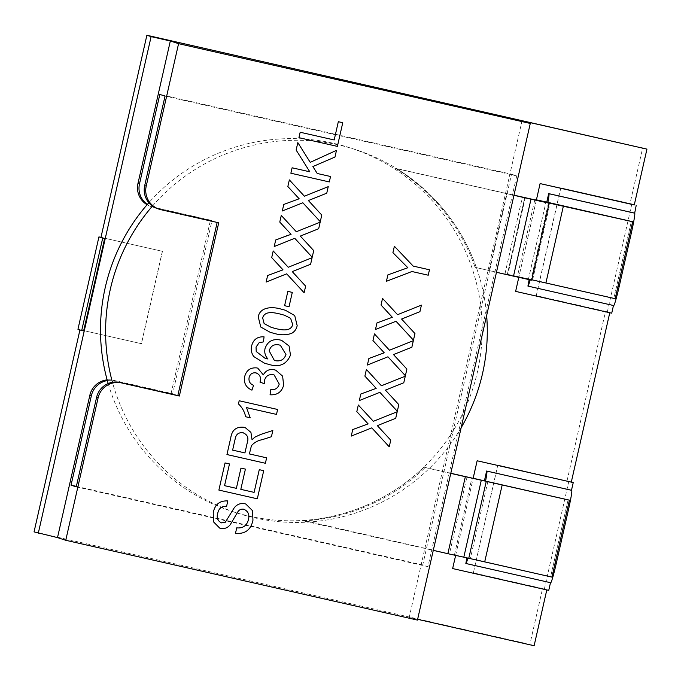 <?xml version="1.0" encoding="UTF-8"?>
<svg xmlns="http://www.w3.org/2000/svg" width="681" height="681" viewBox="0 0 681 681"><rect width="100%" height="100%" fill="white"/><g stroke="black" fill="none" stroke-linecap="round" stroke-linejoin="round"><path stroke-width="0.51" stroke-dasharray="3.4 2.55" d="M476.402 267.744A191.131 190.816 108 0 0 396.759 168.718L395.457 168.292A191.131 190.816 -72 0 1 475.1 267.327L496.466 272.298M303.53 520.812L304.918 520.837A191.131 190.816 108 0 0 425.148 467.566L423.846 467.149A191.131 190.816 -72 0 1 303.615 520.412L449.46 553.866L466.953 476.87M304.918 520.837L303.615 520.412M152.467 206.054A191.131 190.816 -72 0 1 486.643 315.516M461.148 427.736A191.131 190.816 -72 0 1 112.442 382.271M108.168 383.531A191.131 190.816 108 0 0 475.312 380.33A191.131 190.816 108 0 0 148.85 202.717M423.846 467.149L450.805 473.261M425.148 467.566L450.779 473.38M466.953 557.739L550.64 576.722L568.099 499.871L550.623 576.722L449.46 553.866M471.924 477.951L486.251 481.365M474.351 478.522L471.916 477.985L454.44 554.904L468.775 558.284M484.446 480.743L568.099 499.828M477.407 560.199L467.907 558.045A19.74 1.132 102.8 0 1 467.881 558.139M467.907 558.045L551.619 577.003A19.74 1.132 -77.2 0 0 555.006 563.579L567.256 509.677A19.74 1.132 -77.2 0 0 569.265 500.152M466.962 557.696L467.915 558.011M484.412 480.735L568.107 499.837M455.632 555.441L473.176 478.249L455.615 555.432M550.716 582.74L465.625 563.408M34.05 531.878L529.886 644.371L542.57 588.546L473.38 572.849L497.871 465.055L571.291 482.131M497.871 465.055L571.333 481.952M567.06 480.752L605.545 311.362L536.356 295.665L560.846 187.871L630.036 203.568L642.719 147.751M83.627 330.949L79.932 329.936M79.966 329.766L141.359 343.684L77.94 329.289M162.461 251.323L100.958 237.371L162.461 251.323L141.469 343.718M611.725 313.183L536.356 295.665M605.545 311.362L609.776 312.741L515.611 291.374M473.38 572.849L497.768 465.021M548.75 590.367L473.278 572.815M542.57 588.546L546.8 589.925L452.635 568.558M534.117 645.741L529.886 644.371M417.444 620.085L409.196 617.403L417.623 619.31M162.35 251.289L141.359 343.684M634.266 204.947L630.036 203.568M560.846 187.871L634.309 204.768M536.253 295.631L560.744 187.837M631.849 203.968L607.358 311.762M546.792 202.112L631.381 221.299L546.766 202.104M536.432 199.814L518.811 277.363L536.407 199.814M613.47 305.48L527.698 286.02M529.146 279.661L529.273 279.099L613.879 298.295L631.347 221.444L613.887 298.295L529.273 279.099M522.029 120.784L409.196 617.403M544.383 588.946L568.873 481.152M511.525 174.208L516.734 175.902L427.957 566.652L422.748 564.966L511.525 174.208L159.822 94.421M107.138 379.887A19.74 19.706 -72 0 1 113.455 380.279L171.11 393.363L210.472 220.125L152.816 207.041A19.74 19.706 -72 0 1 147.07 204.743M614.943 298.61A19.74 1.132 -77.2 0 0 617.982 286.395L630.231 232.493A19.74 1.132 -77.2 0 0 632.487 221.683M536.143 280.759L530.32 279.44A19.74 1.132 102.8 0 1 530.201 279.891M530.32 279.44L615.198 298.678M529.299 279.108L530.329 279.397M394.376 246.258L392.92 252.677L407.868 267.735L387.872 274.877L386.416 281.296M429.447 269.778L413.163 266.084M421.42 305.139L397.568 314.69M382.535 298.397L381.028 305.028L392.333 317.278L376.959 322.947M375.469 329.485L376.951 322.947M413.452 340.185L396.01 321.262M389.489 350.23L413.35 340.679M374.456 333.928L372.95 340.56L384.254 352.809L368.881 358.487L367.391 365.025M405.382 375.716L387.932 356.801M405.272 376.21L381.42 385.761M366.387 369.468L364.88 376.099L376.184 388.349L360.802 394.018L359.321 400.564M397.312 411.256L379.862 392.333M397.193 411.75L373.341 421.301M358.308 404.999L356.801 411.639L368.115 423.88L352.732 429.558L351.243 436.095M389.234 446.787L371.783 427.872M334.184 139.963L338.329 121.703L342.764 122.708M298.942 137.681L300.176 132.25L334.175 139.963M336.482 150.348L310.23 162.35M297.818 142.618L296.133 150.05L309.812 171.808L292.106 167.79L290.872 173.212M330.54 176.507L317.235 173.493M328.233 186.645L304.381 196.188M289.348 179.895L287.842 186.526L299.155 198.775L283.773 204.453L282.283 210.991M320.274 221.683L302.824 202.759M320.164 222.176L296.312 231.727M281.279 215.434L279.772 222.066L291.076 234.315L286.956 235.481M274.213 246.522L275.703 239.984L286.956 235.473M312.204 257.222L294.754 238.299M312.094 257.716L288.233 267.267M273.2 250.966L271.702 257.597M266.143 282.062L267.624 275.524L283.007 269.846L271.693 257.597M304.135 292.753L286.675 273.839M284.607 305.701L287.859 291.383L292.294 292.387M270.255 332.345L260.772 327.033L258.235 316.844C260.142 306.603 272.638 306.671 280.521 308.927L285.399 310.255M263.334 374.908C265.777 370.481 269.48 368.787 274.46 369.826L275.745 370.183M251.944 390.153C246.003 387.515 243.568 383.02 244.649 376.653C246.377 370.26 250.463 367.348 256.907 367.919L257.793 368.174M264.305 383.658L259.98 382.143L260.202 381.445C261.181 377.223 259.759 374.371 255.945 372.899M270.068 394.784L270.697 389.736C275.133 390.077 277.976 388.187 279.236 384.084L274.171 374.993M245.645 416.746C244.564 411.707 242.164 407.434 238.452 403.927L239.176 400.751L277.618 409.468M272.834 430.503L260.789 434.41L254.634 437.279L252.055 439.841M226.952 454.542L230.748 437.84C231.966 429.958 236.392 426.442 244.045 427.285L245.211 427.608M266.62 457.836L249.374 453.921M217.162 222.449L218.72 222.798M217.196 222.304L161.065 209.722M157.822 208.752A19.74 19.706 108 0 0 159.541 209.229M221.078 522.736L225.317 522.267L233.915 508.298C236.605 504.493 240.206 502.97 244.726 503.727L245.815 504.042M219.682 528.09L213.417 521.765L213.238 512.64C214.915 504.417 219.776 500.509 227.812 500.935M235.49 533.291L236.724 527.869C242.964 528.465 246.88 525.689 248.463 519.535C249.706 514.623 248.139 511.184 243.755 509.218M240.81 489.35L254.115 492.372L259.274 469.66L263.709 470.673M245.407 469.115L240.972 468.111L236.375 488.345L224.551 485.664M229.48 463.94L225.045 462.935L218.882 490.082M264.594 363.245L253.8 356.58C251.425 353.303 250.719 349.685 251.681 345.727C253.4 339.419 257.529 336.457 264.058 336.848M264.952 358.189L267.974 359.015C265.198 356.018 264.219 352.52 265.037 348.51C267.573 341.445 272.596 338.593 280.095 339.964L281.687 340.415M107.326 380.56A19.74 19.706 -72 0 1 114.97 380.773L172.633 393.856L211.987 220.618L154.332 207.535A19.74 19.706 -72 0 1 147.351 204.428M422.748 564.966L76.366 486.379M516.734 175.902L165.032 96.106M76.255 486.864L427.957 566.652M211.987 220.618L210.472 220.125M172.633 393.856L171.11 393.363M284.403 315.201L290.625 318.316L292.736 324.667C290.583 331.919 281.551 329.927 276.018 328.659L271.251 327.374M242.93 432.741C247.39 434.487 248.837 437.772 247.288 442.607L244.939 452.916L232.621 450.124M280.351 345.267L285.96 354.495C284.215 359.525 280.657 361.594 275.286 360.675L274.349 360.411M531.759 279.789L517.39 276.443L529.307 279.065M537.428 200.052L534.883 199.448M517.39 276.443L504.962 273.762L507.277 274.52L524.762 197.533M548.443 202.955L531.018 279.627L517.398 276.409L534.874 199.49L548.494 202.708M468.766 558.326L454.431 554.947M513.985 195.175L506.63 193.515L489.137 270.51L507.277 274.52M549.133 203.176L531.64 280.172L528.439 279.133L531.01 279.661M489.137 270.51L475.1 267.327M304.824 521.237L433.286 550.376M506.63 193.515L395.457 168.292M396.759 168.718L513.951 195.302M487.86 481.518L470.367 558.514M114.97 380.773L113.455 380.279M152.816 207.041L154.332 207.535M532.644 279.865L550.137 202.87M525.366 197.371L507.873 274.366M504.996 273.779L522.429 197.047M451.018 473.312L433.525 550.308M528.473 279.142L545.958 202.146L528.439 279.133M355.465 149.573L350.366 147.913M151.088 206.564L152.612 207.058M504.962 273.762L522.395 197.039M507.302 274.528L524.796 197.533M237.414 513.159L232.315 511.499"/><path stroke-width="1.02" d="M486.643 315.516A191.131 190.816 -72 0 1 461.148 427.736M486.251 481.365L569.427 500.186L551.95 577.105L468.775 558.284L486.26 481.331L450.805 473.261M450.779 473.38L465.353 476.691L447.86 553.687L468.775 558.284M486.26 481.331L465.353 476.691M571.333 481.952L573.24 482.574L571.487 490.269L486.838 471.09A19.74 1.132 102.8 0 1 485.57 481.109L474.351 478.522M484.438 480.777L486.617 471.014M467.881 558.139A19.74 1.132 102.8 0 1 465.855 563.485A19.74 1.132 102.8 0 1 465.847 563.485L550.716 582.74A19.74 1.132 -77.2 0 0 556.173 563.842L568.414 509.941A19.74 1.132 -77.2 0 0 571.708 490.346L486.838 471.09M466.877 557.918L465.847 563.485L550.716 582.74M573.24 482.574L477.143 460.773L571.291 482.131L609.776 312.741M452.652 568.567L455.632 555.441L452.635 568.558L548.75 590.367L550.495 582.689M473.176 478.249L477.143 460.773L473.15 478.241M79.932 329.936L34.05 531.878L57.502 537.607L65.751 540.288L417.444 620.085L530.278 123.457L178.575 43.669L170.327 40.988L151.114 36.629L38.281 533.249M540.093 183.581L536.432 199.814L540.093 183.581L634.266 204.947L646.95 149.122L146.883 35.259L100.958 237.371L104.619 238.554L102.703 238.12L81.711 330.515L83.627 330.949L104.619 238.554M515.628 291.383L518.794 277.363L515.628 291.383L611.725 313.183L613.462 305.505M417.623 619.31L534.117 645.741L546.8 589.925M146.883 35.259L151.114 36.629M646.95 149.122L522.029 120.784L530.278 123.457M634.309 204.768L540.118 183.589M636.207 205.39L634.675 213.162L548.912 193.702A19.74 1.132 102.8 0 1 547.882 202.461L632.496 221.657M630.24 232.502L631.389 232.757A19.74 1.132 -77.2 0 0 634.675 213.162M631.389 232.757L619.148 286.658L617.99 286.395M527.928 286.097L613.683 305.556A19.74 1.132 -77.2 0 0 613.692 305.556A19.74 1.132 -77.2 0 0 619.148 286.658M513.985 195.175L632.675 221.759L546.766 202.104L548.69 193.625L634.462 213.085M530.201 279.891A19.74 1.132 102.8 0 1 527.92 286.097L529.146 279.661M392.92 252.677L394.376 246.258L413.171 266.084L429.456 269.778L428.221 275.209L411.937 271.515L386.416 281.296L387.881 274.877L407.868 267.735L392.92 252.677M421.42 305.139L419.93 311.685L401.577 319.04L414.959 333.562L413.461 340.185L396.01 321.262L375.469 329.493L376.959 322.947L392.333 317.278L381.028 305.028L382.535 298.397L397.568 314.69L421.42 305.139L419.93 311.685L401.569 319.04L414.959 333.562L413.452 340.185M413.341 340.679L411.86 347.225L393.499 354.571L406.889 369.093L405.382 375.716L387.932 356.801L367.399 365.025L368.881 358.487L384.254 352.809L372.95 340.56L374.456 333.928L389.489 350.23L413.35 340.679L411.86 347.225L393.499 354.571L406.889 369.093L405.382 375.716M405.272 376.218L403.782 382.765L385.429 390.111L398.819 404.633L397.312 411.256L379.862 392.333L359.321 400.564L360.811 394.018L376.184 388.349L364.88 376.099L366.387 369.468L381.42 385.761L405.272 376.21L403.782 382.765L385.429 390.111L398.811 404.633L397.312 411.256M397.193 411.75L395.712 418.296L377.351 425.651L390.741 440.164L389.234 446.796L371.792 427.872L351.251 436.095L352.732 429.558L368.115 423.88L356.81 411.639L358.317 405.008L373.35 421.301L397.202 411.75L395.712 418.296L377.351 425.651L390.741 440.164L389.234 446.787M300.176 132.25L334.184 139.963L338.329 121.703L342.764 122.708L337.384 146.398L298.942 137.681L300.176 132.25M336.482 150.348L334.967 157.039L312.894 166.564L317.235 173.493L330.54 176.507L329.306 181.938L290.872 173.221L292.106 167.79L309.812 171.808L296.133 150.05L297.827 142.618L310.23 162.35L336.482 150.348L334.967 157.039L312.885 166.564L317.235 173.493M328.233 186.645L326.752 193.191L308.391 200.537L321.781 215.06L320.274 221.683L302.832 202.768L282.292 210.991L283.773 204.453L299.155 198.775L287.85 186.526L289.357 179.895L304.39 196.196L328.242 186.645L326.752 193.191L308.391 200.537L321.781 215.06L320.274 221.683M320.164 222.176L318.674 228.722L300.321 236.077L313.711 250.599L312.204 257.222L294.754 238.299L274.213 246.531L275.703 239.984L291.076 234.315L279.772 222.066L281.279 215.434L296.312 231.727L320.164 222.176L318.682 228.722L300.321 236.077L313.711 250.599L312.204 257.222M312.094 257.716L310.604 264.262L292.251 271.608L305.633 286.131L304.135 292.753L286.684 273.839L266.143 282.062L267.624 275.524L283.007 269.846L271.702 257.597L273.209 250.966L288.242 267.267L312.094 257.716L310.604 264.262L292.243 271.608L305.633 286.131L304.126 292.753M292.294 292.387L289.042 306.705L284.607 305.701L287.859 291.383L292.294 292.396L289.042 306.705L284.607 305.701M258.235 316.844C260.151 306.603 272.647 306.671 280.521 308.927L285.399 310.255L294.728 315.575L297.171 325.671C296.456 329.136 294.575 331.724 291.511 333.435C286.046 335.171 280.521 335.231 274.92 333.605L270.255 332.345L260.772 327.033L258.235 316.844M256.907 367.919L257.793 368.174L263.334 374.908C265.777 370.481 269.489 368.787 274.46 369.826L275.745 370.183L282.632 376.15L283.628 385.267C281.67 392.086 277.15 395.261 270.068 394.784L270.697 389.736C275.133 390.077 277.984 388.187 279.236 384.084L274.171 374.993L273.302 374.754C268.774 374.09 265.837 375.955 264.509 380.347L264.305 383.658L259.989 382.143L260.202 381.445C261.181 377.223 259.767 374.371 255.945 372.899C252.379 372.447 250.097 373.988 249.118 377.512C248.497 381.275 249.978 383.888 253.562 385.327L251.944 390.153C246.003 387.515 243.577 383.02 244.649 376.653C246.377 370.26 250.463 367.348 256.907 367.919M255.945 372.899L256.643 373.086L255.945 372.899C252.37 372.447 250.097 373.988 249.118 377.504C248.497 381.275 249.978 383.88 253.562 385.327L251.944 390.153M277.61 409.468L276.495 414.406L246.539 407.613L250.191 417.776L245.645 416.746C244.564 411.707 242.172 407.434 238.452 403.927L239.176 400.751L277.618 409.468L276.495 414.406L246.539 407.613L250.191 417.776L245.645 416.746M272.834 430.503L271.421 436.725L262.219 439.679C257.81 440.505 254.209 442.522 251.425 445.732L249.374 453.929L266.629 457.836L265.394 463.267L226.952 454.55L230.748 437.84C231.966 429.966 236.401 426.442 244.045 427.285L245.211 427.608L250.923 432.384L252.055 439.841L254.634 437.279L260.789 434.41L272.834 430.503L271.421 436.725L262.219 439.679C257.81 440.505 254.217 442.522 251.425 445.732L249.374 453.929M178.575 43.669L146.219 186.109A19.74 19.706 108 0 0 161.065 209.722L218.72 222.798L179.358 396.036L121.703 382.96A19.74 19.706 108 0 0 98.107 397.849L65.751 540.288M225.317 522.267L233.915 508.298C236.605 504.493 240.206 502.97 244.726 503.727L245.815 504.042L252.532 510.682L252.949 520.301C250.855 529.903 245.041 534.236 235.49 533.3L236.724 527.869C242.964 528.465 246.88 525.689 248.463 519.535C249.706 514.623 248.139 511.184 243.755 509.218C241.108 508.826 239.074 509.797 237.635 512.146L230.323 524.591C227.846 527.784 224.645 529.052 220.729 528.388L219.682 528.09L213.417 521.765L213.238 512.64C214.915 504.417 219.776 500.518 227.812 500.935L226.577 506.366C221.648 506.085 218.695 508.435 217.724 513.423C216.371 517.883 217.665 521.042 221.606 522.88L225.317 522.267M243.755 509.218L244.351 509.397L243.755 509.218C241.108 508.826 239.065 509.797 237.635 512.146L230.323 524.591C227.846 527.784 224.645 529.043 220.729 528.388L219.682 528.09M221.078 522.736L221.606 522.88C217.665 521.033 216.371 517.883 217.724 513.423C218.686 508.435 221.64 506.085 226.577 506.366L227.812 500.935M240.81 489.35L254.115 492.372L259.274 469.669L263.709 470.673L257.316 498.807L218.882 490.082L225.045 462.935L229.48 463.94L224.551 485.664L236.375 488.345L240.972 468.111L245.407 469.115L240.81 489.35L245.407 469.115M281.687 340.415L289.084 346.016L290.481 355.116C286.514 364.522 279.329 367.621 268.927 364.42L264.594 363.245L253.8 356.58C251.434 353.303 250.727 349.685 251.681 345.727C253.4 339.419 257.529 336.457 264.058 336.848L263.428 341.896L259.086 342.781L256.039 347.055L256.226 351.515L264.952 358.189L267.974 359.015C265.198 356.027 264.219 352.52 265.037 348.51C267.573 341.445 272.596 338.593 280.095 339.964L281.687 340.415L289.084 346.016L290.481 355.116C286.505 364.514 279.321 367.621 268.927 364.42L264.594 363.245M57.502 537.607L89.866 395.167A19.74 19.706 -72 0 1 107.138 379.887M89.866 395.167L91.382 395.661L71.045 485.17L76.255 486.864L96.591 397.355L98.107 397.849M147.07 204.743A19.74 19.706 -72 0 1 137.971 183.427L170.327 40.988M81.711 330.515L77.94 329.289L98.932 236.894L100.967 237.363M146.219 186.109L144.695 185.615L165.032 96.106L159.822 94.421L139.486 183.921L137.971 183.427M527.92 286.097L613.692 305.556M394.376 246.258L413.171 266.084M429.447 269.778L428.221 275.209L411.928 271.515L386.416 281.296M397.568 314.69L382.535 298.397M396.01 321.262L375.469 329.485M389.489 350.23L374.456 333.928M387.932 356.801L367.399 365.025M381.42 385.761L366.387 369.468M379.862 392.333L359.321 400.564M373.35 421.301L358.317 405.008M371.792 427.872L351.251 436.095M342.764 122.708L337.376 146.398L298.942 137.681M310.23 162.35L297.827 142.618M330.54 176.507L329.306 181.938L290.872 173.221M304.39 196.196L289.357 179.895M302.832 202.768L282.292 210.991M296.312 231.727L281.279 215.434M294.754 238.299L274.213 246.522M288.242 267.267L273.209 250.966M286.684 273.839L266.143 282.062M285.399 310.255L294.728 315.575L297.171 325.671C296.456 329.136 294.567 331.724 291.511 333.435C286.046 335.171 280.512 335.222 274.92 333.605L270.255 332.345M257.793 368.174L263.334 374.908M274.171 374.993L273.302 374.754C268.765 374.09 265.837 375.955 264.509 380.347L264.305 383.658M275.745 370.183L282.632 376.15L283.628 385.267C281.662 392.086 277.141 395.252 270.068 394.784M245.211 427.608L250.923 432.375L252.055 439.841M266.62 457.836L265.386 463.267L226.952 454.55M179.358 396.036L177.835 395.542L217.162 222.449M144.695 185.615A19.74 19.706 108 0 0 157.822 208.752L159.337 209.246M121.703 382.96L120.179 382.467A19.74 19.706 108 0 0 96.591 397.355M120.179 382.467L177.835 395.542M245.807 504.042L252.532 510.682L252.949 520.301C250.855 529.903 245.032 534.236 235.49 533.291M224.551 485.664L229.48 463.94M263.709 470.673L257.316 498.807L218.882 490.082M264.058 336.848L263.428 341.896L259.078 342.781L256.039 347.055L256.226 351.515L264.952 358.189M91.382 395.661A19.74 19.706 -72 0 1 107.326 380.56M76.366 486.379L71.045 485.17M147.351 204.428A19.74 19.706 -72 0 1 139.486 183.921M98.932 236.894L102.703 238.12M614.934 298.636L536.143 280.759M551.61 577.037L477.407 560.199M569.265 500.152A19.74 1.132 -77.2 0 0 569.273 500.118L485.57 481.109L569.427 500.186M271.251 327.374L264.134 323.62L262.662 317.899C264.747 310.604 273.847 312.596 279.389 313.856L284.403 315.201L290.625 318.316L292.736 324.667C290.583 331.919 281.551 329.927 276.018 328.659L271.251 327.374L264.134 323.62L262.662 317.899C264.756 310.604 273.856 312.596 279.389 313.856L284.411 315.201M232.621 450.124L235.226 438.649C236.077 434.265 238.639 432.29 242.93 432.741L243.653 432.946L242.93 432.741C247.39 434.487 248.846 437.781 247.288 442.607L244.939 452.916L232.621 450.124L235.234 438.649C236.077 434.265 238.648 432.29 242.93 432.741M274.349 360.411L269.157 350.885C270.655 345.905 273.975 343.922 279.125 344.935L280.351 345.267L285.96 354.495C284.215 359.534 280.657 361.594 275.286 360.675L274.349 360.411L269.157 350.885C270.655 345.905 273.975 343.922 279.125 344.935L280.351 345.267M546.783 202.146L537.428 200.052M632.675 221.759L615.198 298.678L531.759 279.789M513.508 276.163L531.665 280.189L549.158 203.193L531.001 199.167L513.508 276.163L496.466 272.298M548.503 202.666L545.932 202.138L549.133 203.176M433.286 550.376L447.86 553.687M112.442 382.271A191.131 190.816 -72 0 1 152.467 206.054M148.85 202.717A191.131 190.816 108 0 0 108.168 383.531M513.951 195.302L531.001 199.167M568.414 509.941L567.273 509.686M555.024 563.579L556.173 563.842M563.391 206.045L545.915 282.964M484.71 561.851L502.186 484.932M481.288 480.258L463.795 557.254"/></g></svg>
